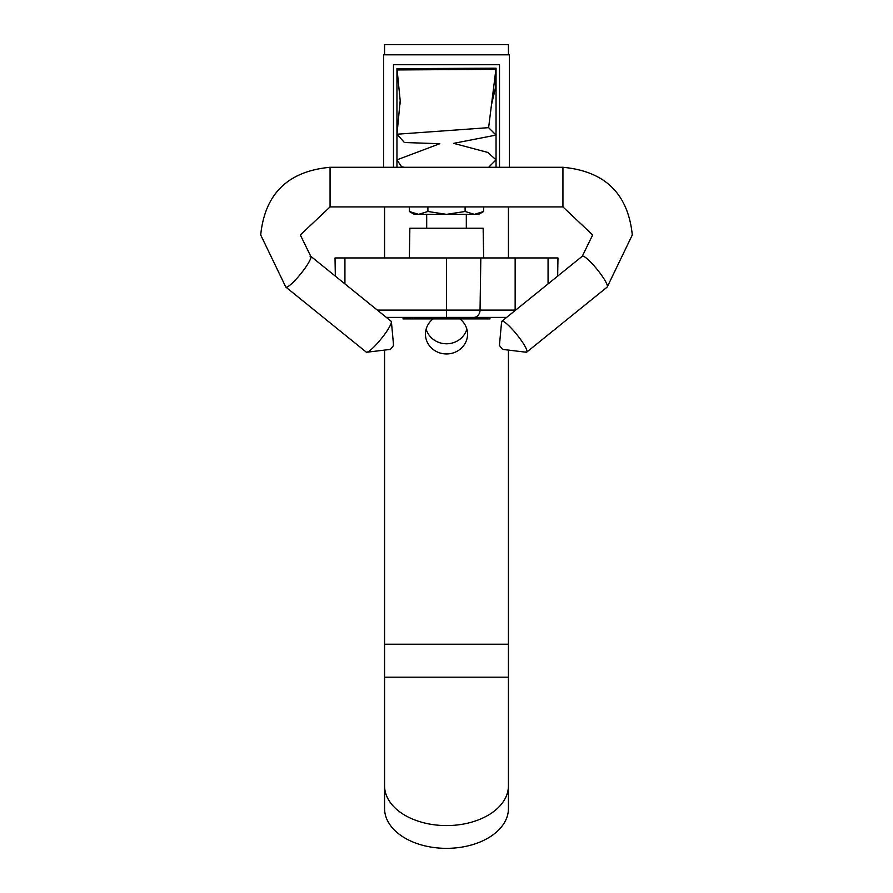 <?xml version="1.0" encoding="UTF-8"?>
<svg xmlns="http://www.w3.org/2000/svg" width="893" height="893" viewBox="0 0 893 893"><rect width="100%" height="100%" fill="white"/><g stroke="black" fill="none" stroke-linecap="round" stroke-linejoin="round"><path stroke-width="1.34" d="M383.577 167.292L383.577 54.819L509.423 54.819L509.423 167.292M393.489 167.292L393.489 64.731L499.511 64.731L499.511 167.292M433.105 318.901A21.052 19.791 180 0 0 425.448 334.172A21.052 19.791 180 0 0 446.5 353.952A21.052 19.791 180 0 0 467.552 334.172A21.052 19.791 180 0 0 459.895 318.901M426.151 329.082A21.052 19.791 180 0 0 446.5 343.783A21.052 19.791 180 0 0 466.849 329.082M384.57 785.773L384.57 808.545A61.93 39.805 180 0 0 446.5 848.35A61.93 39.805 180 0 0 508.43 808.545L508.43 785.773A61.93 39.805 0 0 1 446.5 825.578A61.93 39.805 0 0 1 384.57 785.773L384.57 644.233L508.43 644.233L508.43 785.773M384.57 54.819L384.57 44.65L508.43 44.65L508.43 54.819M384.57 206.919L384.57 257.954M384.57 350.089L384.57 644.233M508.43 206.919L508.43 257.954M508.43 350.089L508.43 644.233M479.083 213.583L483.682 211.485L474.395 214.353L465.097 211.485L446.5 214.353L427.903 211.485L427.903 206.919M427.903 211.485L418.605 214.353L409.318 211.485L409.318 206.919M409.318 211.485L414.296 214.353L478.704 214.353L483.682 211.485L483.682 206.919M465.097 211.485L465.097 206.919M396.95 68.638L496.05 68.192L495.905 69.33L397.128 69.944L396.95 68.638L396.95 134.966M396.95 135.2L396.95 159.847L439.825 143.717L404.384 142.512L397.005 134.218L488.616 127.654L496.05 135.089L453.655 143.349L487.745 152.424L496.05 159.847L488.616 167.292L496.05 167.292L496.05 68.482M396.95 159.959L396.95 167.292L404.384 167.292L401.56 166.734L396.95 159.847M488.616 167.292L404.384 167.292M488.616 127.654L495.905 69.33M400.231 101.021L397.128 69.944M499.444 345.502L502.558 349.353L499.444 345.502M285.548 286.352A19.813 3.293 -51.1 0 0 285.816 287.077L260.7 234.959C264.92 193.748 288.037 171.188 330.064 167.292L562.936 167.292C604.963 171.188 628.08 193.748 632.3 234.959L607.184 287.077L526.758 352.099A19.813 3.293 51.1 0 1 526.144 352.222A19.813 3.293 51.1 0 1 525.229 351.92M501.687 322.797A19.813 3.293 51.1 0 1 501.587 321.837A19.813 3.293 51.1 0 1 501.844 321.268A19.813 3.293 51.1 0 1 516.857 334.607A19.813 3.293 51.1 0 1 526.758 352.099M607.184 287.077A19.813 3.293 -128.9 0 0 607.452 286.352A19.813 3.293 -128.9 0 0 596.022 268.045A19.813 3.293 -128.9 0 0 582.269 256.258L501.844 321.268M330.064 167.292L330.064 206.919L562.936 206.919L592.662 234.959L582.269 256.258M330.064 206.919L300.338 234.959L310.731 256.258L391.156 321.268A19.813 3.293 -51.1 0 1 391.413 321.837A19.813 3.293 -51.1 0 1 381.255 338.748A19.813 3.293 -51.1 0 1 366.856 352.222A19.813 3.293 -51.1 0 1 366.242 352.099L285.816 287.077A19.813 3.293 -51.1 0 0 299.557 275.29A19.813 3.293 -51.1 0 0 310.987 256.983A19.813 3.293 -51.1 0 0 310.731 256.258A19.813 3.293 -51.1 0 0 309.994 256.146M393.556 345.502L390.442 349.353M489.889 317.417L489.889 318.901L403.033 318.901L403.111 317.417M409.34 257.954L409.865 228.228L483.135 228.228L483.66 257.954M506.61 317.417L386.39 317.417M488.929 318.901L488.929 317.417L446.5 317.417L446.5 257.954L335.02 257.954L335.344 276.149M557.656 276.149L557.98 257.954L446.5 257.954M384.57 677.173L508.43 677.173M562.936 167.292L562.936 206.919M411.226 318.901L411.226 317.417M548.068 283.896L548.068 257.954M377.359 310.105L515.149 310.105L515.149 257.954M473.603 317.417A7.434 6.441 -90 0 0 480.043 310.105L480.825 257.954M344.932 283.896L344.932 257.954M413.638 318.901L413.638 317.417M496.05 135.089L496.05 74.856L495.247 88.809L491.474 104.794M397.005 134.218L400.265 99.893L400.522 103.834M502.48 349.375L526.144 352.222M499.41 345.58L501.587 321.837M393.59 345.58L391.413 321.837M390.52 349.375L366.856 352.222M466.313 214.353L466.313 228.228M403.033 318.901L403.033 317.417M489.967 318.901L489.967 317.417M426.687 214.353L426.687 228.228"/></g></svg>
